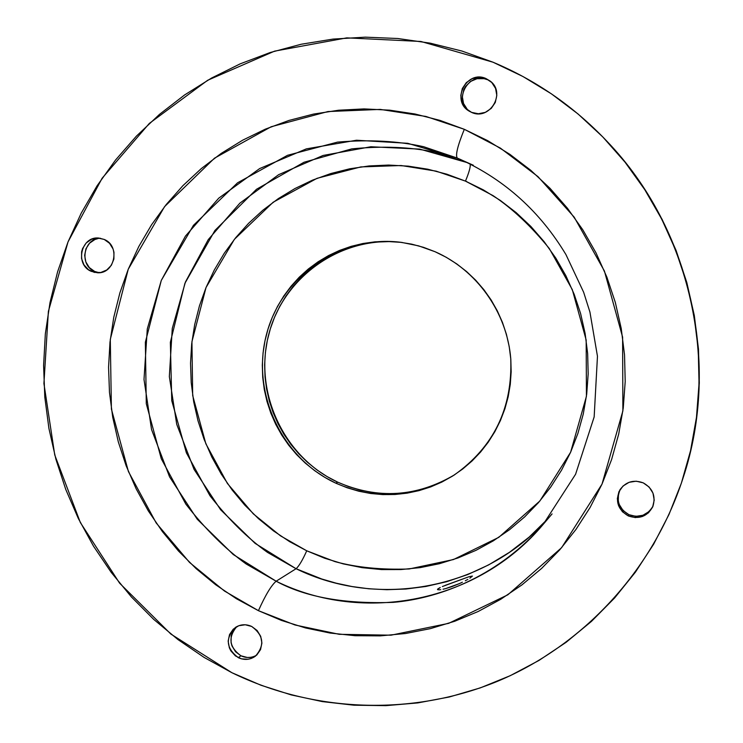 <?xml version="1.0" encoding="UTF-8"?>
<svg xmlns="http://www.w3.org/2000/svg" width="743" height="743" viewBox="0 0 743 743"><rect width="100%" height="100%" fill="white"/><g stroke="black" fill="none" stroke-linecap="round" stroke-linejoin="round"><path stroke-width="1.11" d="M384.586 493.584L372.512 492.498L360.615 490.213L348.996 486.767L337.768 482.198L335.78 483.154C281.179 457.929 250.865 392.109 266.635 333.848C281.903 275.467 341.297 234.37 401.526 242.385L418.625 245.868L435.129 251.747L423.575 247.354L411.668 244.141L399.53 242.144L387.289 241.373L375.057 241.828L362.946 243.5L351.095 246.37L339.597 250.4L328.564 255.555L318.106 261.787L308.308 269.012L299.271 277.176L291.08 286.194L283.798 295.974L277.501 306.422L272.235 317.447L268.047 328.935L264.982 340.777L263.068 352.879L262.307 365.11L262.716 377.37L264.285 389.536L266.997 401.499L270.833 413.154L275.755 424.383L281.727 435.092L288.683 445.178L296.559 454.54L305.289 463.103L314.8 470.765L324.997 477.47L335.78 483.154L347.065 487.742L358.739 491.207L370.692 493.501L382.821 494.597L394.997 494.485L407.108 493.157L419.043 490.631L430.68 486.916L441.909 482.04L452.617 476.059L462.703 469.009L472.056 460.976L480.591 452.023L488.216 442.234L494.847 431.702L500.42 420.538L504.887 408.854L508.184 396.753L510.283 384.363L511.165 371.806L510.812 359.203L509.234 346.693L506.438 334.387L502.463 322.416L497.336 310.899L491.123 299.949L483.879 289.686L475.678 280.195L466.604 271.576L456.759 263.914L446.237 257.282L435.129 251.747C476.737 269.997 506.837 312.199 510.738 358.312C512.679 408.074 493.798 447.007 454.084 475.121C415.876 498.042 376.441 500.717 335.78 483.154L337.768 482.198C377.918 499.565 416.925 497.048 454.8 474.656M437.729 589.013L438.036 589.821L437.729 589.013L440.237 587.499L437.488 589.552M439.02 589.858L440.757 589.673L439.02 589.858M443.06 589.236L445.828 588.549L443.06 589.236M452.301 586.468L445.828 588.549L459.146 583.71L452.301 586.468M462.378 582.224L459.146 583.71L462.378 582.224M467.849 579.391L465.304 580.766L467.849 579.391M445.001 585.447L469.223 576.642L472.418 576.066L469.882 578.184L472.418 576.066L469.223 576.642L442.382 586.524M486.006 78.572L490.231 81.098C506.438 92.986 489.581 121.072 471.554 112.369L478.399 113.753L485.318 112.36L491.253 108.385L495.293 102.45L496.807 95.438L495.572 88.436L491.782 82.519L486.006 78.572L479.133 77.216L472.223 78.637L466.307 82.622L462.304 88.556L460.799 95.541L462.025 102.515L465.805 108.422L471.554 112.369L468.963 111.013C450.648 100.472 466.827 69.536 486.006 78.572L487.389 79.687L486.006 78.572M651.351 508.946L648.992 511.593L642.936 515.27L635.887 516.357L628.903 514.685L628.281 515.921C617.684 509.494 614.916 500.763 619.978 489.73C625.885 481.696 633.63 479.402 643.215 482.848L636.184 481.195L629.098 482.309L623.024 486.024L618.9 491.764L617.331 498.664L618.566 505.677L622.411 511.732L628.281 515.921L635.293 517.592L642.389 516.506L648.472 512.809L652.633 507.06L654.212 500.141L652.976 493.111L649.113 487.036L643.215 482.848C652.828 488.318 656.032 496.24 652.828 506.605C647.376 516.506 639.184 519.608 628.281 515.921L628.903 514.685C639.444 518.317 647.497 515.419 653.069 506.011M250.605 657.341L247.326 657.481L240.927 655.79L238.327 657.685C226.058 648.267 225.092 638.181 235.429 627.426C240.565 624.231 245.979 623.906 251.691 626.451L245.246 624.77L238.772 625.727L233.256 629.172L229.531 634.578L228.157 641.116L229.346 647.803L230.859 650.877L235.438 655.92L241.475 658.865L248.051 659.255L251.236 658.456L256.772 655.029L260.524 649.623L261.907 643.057L260.709 636.352L257.124 630.51L251.691 626.451C263.709 635.414 264.935 645.333 255.378 656.208C250.075 659.886 244.391 660.378 238.327 657.685L240.927 655.79C246.342 658.242 251.571 658.047 256.595 655.196M100.528 238.28C83.606 237.946 78.767 265.158 94.602 271.418L91.268 271.344C74.523 264.694 81.089 235.837 98.884 238.066L104.206 239.432L97.9 238.02L91.584 239.265L86.207 242.952L82.584 248.534L81.619 251.775L81.554 258.545L83.95 264.833L88.436 269.69L94.342 272.384L100.779 272.486L106.751 269.997L111.357 265.279L113.893 259.047L113.967 252.249L113.057 248.97L109.527 243.277L104.206 239.432C120.598 245.868 114.868 274.065 97.472 272.765L91.268 271.344L94.602 271.418L99.125 272.718L94.602 271.418L89.327 267.591L85.835 261.945L84.656 255.323L85.965 248.738L89.559 243.184L94.918 239.506L98.002 238.568M548.761 517.565L543.263 524.289C478.492 602.118 363.745 624.584 276.145 581.212L246.174 563.993C225.333 549.031 205.226 529.062 185.834 504.107L161.296 458.793L146.287 403.709L145.359 342.244L161.296 280.408L193.44 225.343L237.565 182.797L287.532 155.306L337.545 142.108C369.355 139.452 398.062 140.984 423.659 146.715L457.27 158.073C455.283 155.315 457.623 145.721 464.31 129.31L425.971 116.465L380.323 109.407L327.951 111.552L271.139 126.765L214.486 158.194L164.547 206.656L128.242 269.245L110.289 339.402L111.404 409.096L128.418 471.554L156.179 522.961L189.53 562.432L224.479 591.038L258.434 610.681C265.39 595.171 271.297 585.345 276.145 581.212L296.067 568.72C298.946 566.222 302.512 560.25 306.738 550.795L335.019 561.634C356.724 567.494 381.438 569.946 409.142 568.971L453.453 559.553L498.785 537.347L539.864 500.996L570.615 452.255L586.431 396.288L586.171 340.053L572.305 289.631L549.3 248.524C531.115 226.151 512.364 208.514 493.046 195.623L465.462 181.116C469.102 172.348 470.672 166.673 470.161 164.073C470.672 166.673 469.102 172.348 465.462 181.116L483.34 189.883L500.327 200.434L516.227 212.665L530.883 226.457L544.136 241.679L555.857 258.174L565.906 275.774L574.19 294.312L580.617 313.592L585.112 333.412L587.648 353.575L588.177 373.878L586.71 394.096L583.264 414.037L577.878 433.485L570.615 452.255L561.55 470.152L550.786 486.999L538.443 502.639L524.651 516.914L509.549 529.694L493.306 540.848L476.068 550.294L458.041 557.937L439.373 563.723L420.278 567.606L400.923 569.556L381.493 569.575L362.185 567.671L343.173 563.872L324.635 558.225L306.738 550.795L289.649 541.666L273.517 530.92L258.48 518.67L244.688 505.026L232.243 490.129L221.275 474.108L211.857 457.121L204.084 439.308L198.009 420.835L193.709 401.879L191.211 382.608L190.533 363.178L191.694 343.786L194.685 324.598L199.468 305.791L206.025 287.532L214.3 269.988L224.21 253.335L235.68 237.714L248.617 223.29L262.901 210.195L278.411 198.557L295.008 188.508L312.534 180.131L330.83 173.537L349.739 168.791L369.067 165.949L388.635 165.057L408.251 166.144L427.717 169.19L446.859 174.196L465.462 181.116L436.113 171.131L401.109 165.522L360.829 166.915L317.01 178.329L273.155 202.235L234.351 239.367L206.025 287.532L191.935 341.678L192.688 395.536L205.857 443.794L227.404 483.47L253.307 513.859L280.417 535.796L306.738 550.795C302.512 560.25 298.946 566.222 296.067 568.72C378.131 609.056 484.965 589.626 547.647 518.967L529.23 537.031L509.41 552.355L488.708 564.866L467.607 574.618L446.552 581.741L425.897 586.459L405.938 589.023L386.871 589.701L368.862 588.79L351.987 586.533L336.273 583.199L321.738 578.992L296.067 568.72L276.145 581.212L233.283 554.557L197.211 519.19L169.553 476.839L151.544 429.528L144.003 379.459L147.281 328.973L161.296 280.408L185.462 236.088L218.758 198.158L259.678 168.559L306.348 148.869L356.519 140.232L407.703 143.297L457.27 158.073L473.347 165.252M466.845 181.636L465.48 181.06M464.477 161.305L457.27 158.073L464.477 161.305M231.9 672.712L170.853 634.048L119.595 583.153L80.337 522.524L54.75 454.967L43.921 383.527L48.379 311.428L68.012 241.93L102.116 178.236L149.334 123.422L207.668 80.272L274.538 51.156L346.805 37.865L420.909 41.478L493.008 62.208C535.842 80.188 573.596 106.305 606.269 140.557C690.293 227.897 721.054 364.098 682.715 479.077C652.651 570.93 582.865 645.686 497.327 681.377C411.492 716.596 313.462 712.342 231.9 672.712L204.149 657.444L177.995 639.593L153.662 619.346L131.362 596.898L111.264 572.444L93.534 546.226L78.321 518.475L65.755 489.423L55.92 459.332L48.917 428.46L44.794 397.068L43.596 365.445L45.342 333.839L50.013 302.54L57.592 271.808L68.012 241.93L81.219 213.167L97.101 185.769L115.546 160.014L136.396 136.136L159.494 114.366L184.636 94.928L211.625 78.015L240.221 63.833L270.164 52.53L301.184 44.246L333.003 39.091L365.305 37.159L397.784 38.506L430.113 43.14L461.96 51.053L493.008 62.208L522.923 76.501L551.38 93.822L578.082 114.004L602.731 136.879L625.049 162.197L644.785 189.706L661.734 219.139L675.684 250.168L686.495 282.47L694.036 315.71L698.244 349.516L699.052 383.527L696.47 417.39L690.544 450.732L681.35 483.21L668.988 514.481L653.626 544.229L635.432 572.138L614.619 597.957L591.428 621.417L566.11 642.314L538.954 660.453L510.237 675.684L480.266 687.897L449.339 696.99L417.78 702.915L385.886 705.646L353.965 705.2L322.323 701.596L291.247 694.919L261.016 685.26L231.9 672.712M454.057 475.13L443.404 481.083L432.222 485.931L420.64 489.637L408.761 492.154L396.706 493.473M402.372 242.506C342.532 234.964 283.807 276.024 268.836 334.034C253.372 391.923 283.557 457.168 337.768 482.198L327.031 476.551L316.88 469.882L307.416 462.248L298.723 453.732L290.885 444.416L283.965 434.376L278.021 423.724L273.127 412.551L269.3 400.951L266.598 389.044L265.037 376.933L264.638 364.739L265.39 352.563L267.304 340.517L270.359 328.731L274.52 317.298L279.758 306.33L286.036 295.928L293.281 286.194L301.435 277.223L310.435 269.105L320.177 261.907L330.598 255.713L341.576 250.586L353.018 246.565L364.822 243.713L376.868 242.051L389.044 241.596L401.229 242.367M683.003 478.204L690.841 449.849L696.739 416.684L699.302 383.007L698.494 349.173L694.315 315.552L686.811 282.498L676.065 250.372L662.18 219.51L645.333 190.236L625.699 162.875L606.873 141.207M467.291 109.379L463.539 103.5L462.313 96.562L463.808 89.615L465.517 86.476L470.551 81.442L477.052 78.702L484.046 78.665L487.389 79.687C468.787 70.891 452.459 100.37 469.715 111.469M620.321 489.191C615.743 500.03 618.603 508.528 628.903 514.685L623.071 510.525L619.244 504.497M618.287 501.07L618.455 494.021L620.321 489.2M236.776 626.618C227.85 637.457 229.234 647.181 240.927 655.79L235.54 651.741L231.992 645.955L231.082 642.676L231.175 635.962L232.169 632.795L235.875 627.417M682.78 478.891L683.058 478.037C721.184 363.68 690.591 228.222 607.012 141.356L606.418 140.724M258.434 610.681L281.551 620.461L305.522 627.946L330.124 633.055L355.145 635.711L380.351 635.869L405.492 633.519L430.346 628.652L454.642 621.287L478.167 611.498L500.661 599.332L521.902 584.917L541.675 568.358L559.758 549.811L575.955 529.453L590.1 507.488L602.016 484.111L611.591 459.573L618.696 434.107L623.256 408L625.207 381.493L624.529 354.875L621.222 328.434L615.325 302.438L606.892 277.158L596.007 252.861L582.8 229.801L567.42 208.207L550.015 188.313L530.79 170.314L509.949 154.386L487.705 140.668L464.31 129.31L439.995 120.394L415.012 113.995L389.629 110.159L364.089 108.905L338.65 110.224L313.546 114.078L289.036 120.412L265.344 129.152L242.682 140.176L221.256 153.374L201.269 168.605L182.88 185.704L166.256 204.511L151.526 224.832L138.82 246.472L128.242 269.245L119.874 292.918L113.772 317.289L109.992 342.133L108.562 367.237L109.472 392.369L112.732 417.306L118.304 441.834L126.124 465.74L136.145 488.801L148.275 510.831L162.411 531.607L178.431 550.962L196.198 568.701L215.572 584.667L236.376 598.709L258.434 610.681L294.971 624.974L339.207 634.308L391.032 635.181L448.67 623.349L507.831 594.809L561.624 547.675L602.016 484.111L622.885 410.87L622.606 337.136L604.412 271.019L574.2 217.17L537.997 176.648L500.41 148.126L464.31 129.31C457.623 145.721 455.283 155.315 457.27 158.073L460.92 159.671C505.194 180.122 540.198 211.764 565.943 254.589L583.636 292.231L589.942 312.116L597.465 356.269L594.159 416.925L575.593 474.248L543.263 524.289C500.271 574.302 441.825 598.18 393.335 602.359C344.371 604.143 305.308 597.093 276.145 581.212C271.297 585.345 265.39 595.171 258.434 610.681M467.152 162.587L419.721 149.102L370.868 146.752L323.075 155.463L278.69 174.651L239.831 203.192L208.272 239.59L185.434 282.015L172.274 328.415L169.339 376.599L176.723 424.327L194.062 469.39L220.587 509.707L255.1 543.365L296.067 568.72L267.499 552.393C247.642 538.22 228.454 519.32 209.935 495.711L186.391 452.84L171.754 400.663L170.361 342.291L184.905 283.324L214.913 230.469L256.53 189.261L303.989 162.262L351.783 148.879C382.301 145.869 409.922 146.938 434.636 152.092L467.152 162.587M543.263 524.289L552.086 513.905"/></g></svg>
